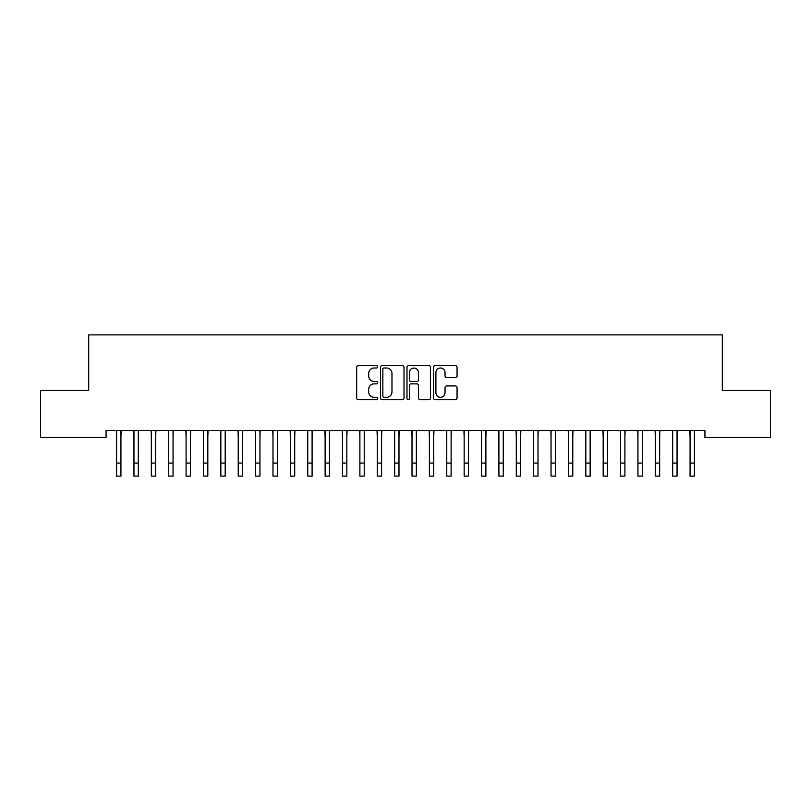 <?xml version="1.0" encoding="UTF-8"?>
<svg xmlns="http://www.w3.org/2000/svg" width="811" height="811" viewBox="0 0 811 811"><rect width="100%" height="100%" fill="white"/><g stroke="black" fill="none" stroke-linecap="round" stroke-linejoin="round"><path stroke-width="1.22" d="M377.693 366.805A1.196 1.196 0 0 0 376.497 365.619L358.381 365.619A1.703 1.703 0 0 0 356.668 367.322L356.668 398.029A1.703 1.703 0 0 0 358.381 399.732L376.497 399.732A1.196 1.196 0 0 0 377.693 398.536A1.196 1.196 0 0 0 376.497 397.339L374.155 397.339A5.454 5.454 0 0 1 368.701 391.885L368.701 389.331A5.454 5.454 0 0 1 374.155 383.867L376.497 383.867A1.196 1.196 0 0 0 377.693 382.67A1.196 1.196 0 0 0 376.497 381.474L374.155 381.474A5.454 5.454 0 0 1 368.701 376.02L368.701 373.465A5.454 5.454 0 0 1 374.155 368.001L376.497 368.001A1.196 1.196 0 0 0 377.693 366.805M455.356 377.642A1.703 1.703 0 0 0 457.059 375.939L457.059 367.322A1.703 1.703 0 0 0 455.356 365.619L435.223 365.619A1.703 1.703 0 0 0 433.52 367.322L433.52 398.029A1.703 1.703 0 0 0 435.223 399.732L455.356 399.732A1.703 1.703 0 0 0 457.059 398.029L457.059 387.617A1.703 1.703 0 0 0 455.356 385.914L446.739 385.914A1.703 1.703 0 0 0 445.036 387.617L445.036 392.777A4.562 4.562 0 0 1 440.474 397.339A4.562 4.562 0 0 1 435.902 392.777L435.902 372.563A4.562 4.562 0 0 1 440.474 368.001A4.562 4.562 0 0 1 445.036 372.563L445.036 375.939A1.703 1.703 0 0 0 446.739 377.642L455.356 377.642M704.931 430.469L106.069 430.469L106.069 437.413L40.55 437.413L40.55 390.496L88.693 390.496L88.693 334.882L722.307 334.882L722.307 390.496L770.45 390.496L770.45 437.413L704.931 437.413L704.931 430.469M404.01 367.322A1.703 1.703 0 0 0 402.297 365.619L382.174 365.619A1.703 1.703 0 0 0 380.471 367.322L380.471 398.029A1.703 1.703 0 0 0 382.174 399.732L402.297 399.732A1.703 1.703 0 0 0 404.01 398.029L404.01 367.322M408.703 365.619L428.826 365.619A1.703 1.703 0 0 1 430.529 367.322L430.529 398.029A1.703 1.703 0 0 1 428.826 399.732L420.21 399.732A1.703 1.703 0 0 1 418.506 398.029L418.506 385.57A1.703 1.703 0 0 0 416.803 383.867L411.086 383.867A1.703 1.703 0 0 0 409.383 385.57L409.383 398.536A1.196 1.196 0 0 1 408.186 399.732A1.196 1.196 0 0 1 406.99 398.536L406.99 367.322A1.703 1.703 0 0 1 408.703 365.619M384.049 368.001A1.196 1.196 0 0 0 382.853 369.198L382.853 396.153A1.196 1.196 0 0 0 384.049 397.339L386.523 397.339A5.454 5.454 0 0 0 391.977 391.885L391.977 373.465A5.454 5.454 0 0 0 386.523 368.001L384.049 368.001M418.506 372.654A4.562 4.562 0 0 0 413.945 368.093A4.562 4.562 0 0 0 409.383 372.654L409.383 379.771A1.703 1.703 0 0 0 411.086 381.474L416.803 381.474A1.703 1.703 0 0 0 418.506 379.771L418.506 372.654M120.93 437.017L121.143 430.469M116.581 437.017L116.358 430.469M116.581 463.081L120.93 463.081L120.93 476.118L116.581 476.118L116.581 431.006M120.93 463.081L120.93 431.006M138.306 437.017L138.529 430.469M133.957 437.017L133.744 430.469M155.682 437.017L155.905 430.469M151.343 437.017L151.12 430.469M133.957 476.118L138.306 476.118L133.957 476.118L133.957 431.006M138.306 476.118L138.306 431.006M151.343 476.118L155.682 476.118L151.343 476.118L151.343 431.006M155.682 476.118L155.682 431.006M173.057 437.017L173.28 430.469M168.718 437.017L168.495 430.469M190.443 437.017L190.656 430.469M186.094 437.017L185.871 430.469M168.718 476.118L173.057 476.118L168.718 476.118L168.718 431.006M173.057 476.118L173.057 431.006M186.094 476.118L190.443 476.118L186.094 476.118L186.094 431.006M190.443 476.118L190.443 431.006M207.819 437.017L208.042 430.469M203.47 437.017L203.257 430.469M203.47 476.118L207.819 476.118L203.47 476.118L203.47 431.006M207.819 476.118L207.819 431.006M225.194 437.017L225.417 430.469M220.856 437.017L220.633 430.469M220.856 476.118L225.194 476.118L220.856 476.118L220.856 431.006M225.194 476.118L225.194 431.006M242.58 437.017L242.793 430.469M238.231 437.017L238.008 430.469M238.231 476.118L242.58 476.118L238.231 476.118L238.231 431.006M242.58 476.118L242.58 431.006M259.956 437.017L260.179 430.469M255.607 437.017L255.394 430.469M255.607 476.118L259.956 476.118L255.607 476.118L255.607 431.006M259.956 476.118L259.956 431.006M277.332 437.017L277.555 430.469M272.993 437.017L272.77 430.469M272.993 476.118L277.332 476.118L272.993 476.118L272.993 431.006M277.332 476.118L277.332 431.006M294.707 437.017L294.93 430.469M290.368 437.017L290.145 430.469M290.368 476.118L294.707 476.118L290.368 476.118L290.368 431.006M294.707 476.118L294.707 431.006M312.093 437.017L312.306 430.469M307.744 437.017L307.521 430.469M307.744 476.118L312.093 476.118L307.744 476.118L307.744 431.006M312.093 476.118L312.093 431.006M329.469 437.017L329.692 430.469M325.12 437.017L324.907 430.469M325.12 476.118L329.469 476.118L325.12 476.118L325.12 431.006M329.469 476.118L329.469 431.006M346.844 437.017L347.067 430.469M342.506 437.017L342.283 430.469M342.506 476.118L346.844 476.118L342.506 476.118L342.506 431.006M346.844 476.118L346.844 431.006M364.23 437.017L364.443 430.469M359.881 437.017L359.658 430.469M359.881 476.118L364.23 476.118L359.881 476.118L359.881 431.006M364.23 476.118L364.23 431.006M381.606 437.017L381.829 430.469M377.257 437.017L377.044 430.469M377.257 476.118L381.606 476.118L377.257 476.118L377.257 431.006M381.606 476.118L381.606 431.006M398.982 437.017L399.205 430.469M394.643 437.017L394.42 430.469M394.643 476.118L398.982 476.118L394.643 476.118L394.643 431.006M398.982 476.118L398.982 431.006M416.357 437.017L416.58 430.469M412.018 437.017L411.795 430.469M412.018 476.118L416.357 476.118L412.018 476.118L412.018 431.006M416.357 476.118L416.357 431.006M433.743 437.017L433.956 430.469M429.394 437.017L429.171 430.469M429.394 476.118L433.743 476.118L429.394 476.118L429.394 431.006M433.743 476.118L433.743 431.006M451.119 437.017L451.342 430.469M446.77 437.017L446.557 430.469M446.77 476.118L451.119 476.118L446.77 476.118L446.77 431.006M451.119 476.118L451.119 431.006M468.494 437.017L468.717 430.469M464.156 437.017L463.933 430.469M464.156 476.118L468.494 476.118L464.156 476.118L464.156 431.006M468.494 476.118L468.494 431.006M485.88 437.017L486.093 430.469M481.531 437.017L481.308 430.469M481.531 476.118L485.88 476.118L481.531 476.118L481.531 431.006M485.88 476.118L485.88 431.006M503.256 437.017L503.479 430.469M498.907 437.017L498.694 430.469M498.907 476.118L503.256 476.118L498.907 476.118L498.907 431.006M503.256 476.118L503.256 431.006M520.632 437.017L520.855 430.469M516.293 437.017L516.07 430.469M516.293 476.118L520.632 476.118L516.293 476.118L516.293 431.006M520.632 476.118L520.632 431.006M538.007 437.017L538.23 430.469M533.668 437.017L533.445 430.469M533.668 476.118L538.007 476.118L533.668 476.118L533.668 431.006M538.007 476.118L538.007 431.006M555.393 437.017L555.606 430.469M551.044 437.017L550.821 430.469M551.044 476.118L555.393 476.118L551.044 476.118L551.044 431.006M555.393 476.118L555.393 431.006M572.769 437.017L572.992 430.469M568.42 437.017L568.207 430.469M568.42 476.118L572.769 476.118L568.42 476.118L568.42 431.006M572.769 476.118L572.769 431.006M590.144 437.017L590.367 430.469M585.806 437.017L585.583 430.469M585.806 476.118L590.144 476.118L585.806 476.118L585.806 431.006M590.144 476.118L590.144 431.006M607.53 437.017L607.743 430.469M603.181 437.017L602.958 430.469M603.181 476.118L607.53 476.118L603.181 476.118L603.181 431.006M607.53 476.118L607.53 431.006M624.906 437.017L625.129 430.469M620.557 437.017L620.344 430.469M620.557 476.118L624.906 476.118L620.557 476.118L620.557 431.006M624.906 476.118L624.906 431.006M642.282 437.017L642.505 430.469M637.943 437.017L637.72 430.469M637.943 476.118L642.282 476.118L637.943 476.118L637.943 431.006M642.282 476.118L642.282 431.006M659.657 437.017L659.88 430.469M655.318 437.017L655.095 430.469M655.318 476.118L659.657 476.118L655.318 476.118L655.318 431.006M659.657 476.118L659.657 431.006M677.043 437.017L677.256 430.469M672.694 437.017L672.471 430.469M672.694 476.118L677.043 476.118L672.694 476.118L672.694 431.006M677.043 476.118L677.043 431.006M694.419 437.017L694.642 430.469M690.07 437.017L689.857 430.469M690.07 476.118L694.419 476.118L690.07 476.118L690.07 431.006M694.419 476.118L694.419 431.006M133.957 463.081L138.306 463.081M151.343 463.081L155.682 463.081M168.718 463.081L173.057 463.081M186.094 463.081L190.443 463.081M203.47 463.081L207.819 463.081M220.856 463.081L225.194 463.081M238.231 463.081L242.58 463.081M255.607 463.081L259.956 463.081M272.993 463.081L277.332 463.081M290.368 463.081L294.707 463.081M307.744 463.081L312.093 463.081M325.12 463.081L329.469 463.081M342.506 463.081L346.844 463.081M359.881 463.081L364.23 463.081M377.257 463.081L381.606 463.081M394.643 463.081L398.982 463.081M412.018 463.081L416.357 463.081M429.394 463.081L433.743 463.081M446.77 463.081L451.119 463.081M464.156 463.081L468.494 463.081M481.531 463.081L485.88 463.081M498.907 463.081L503.256 463.081M516.293 463.081L520.632 463.081M533.668 463.081L538.007 463.081M551.044 463.081L555.393 463.081M568.42 463.081L572.769 463.081M585.806 463.081L590.144 463.081M603.181 463.081L607.53 463.081M620.557 463.081L624.906 463.081M637.943 463.081L642.282 463.081M655.318 463.081L659.657 463.081M672.694 463.081L677.043 463.081M690.07 463.081L694.419 463.081"/></g></svg>
